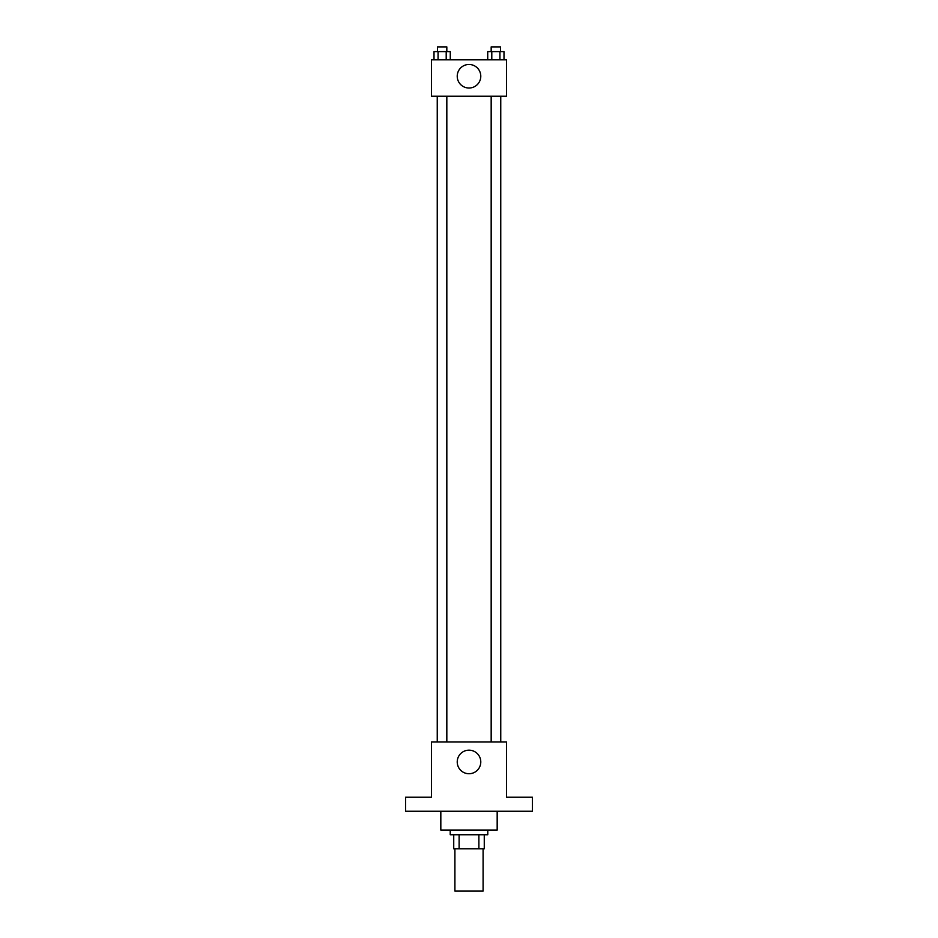 <?xml version="1.0" encoding="UTF-8"?>
<svg xmlns="http://www.w3.org/2000/svg" width="938" height="938" viewBox="0 0 938 938"><rect width="100%" height="100%" fill="white"/><g stroke="black" fill="none" stroke-linecap="round" stroke-linejoin="round"><path stroke-width="1.41" d="M454.907 848.831L454.907 891.1L483.093 891.1L483.093 848.831M478.884 834.738L478.884 848.831L453.734 848.831L453.734 834.738M478.884 848.831L484.266 848.831L484.266 834.738L484.266 848.831M487.783 830.048L487.783 834.738L450.217 834.738L450.217 830.048M459.116 834.738L459.116 848.831M440.825 811.264L440.825 830.048L497.175 830.048L497.175 811.264M532.409 811.264L405.591 811.264L405.591 797.171L431.433 797.171L431.433 741.981L506.567 741.981L506.567 797.171L532.409 797.171L532.409 811.264M480.784 761.949A11.784 11.784 0 0 1 463.114 772.15A11.784 11.784 0 0 1 463.114 751.748A11.784 11.784 0 0 1 480.784 761.949M500.751 96.215L500.751 741.981M491.172 741.981L491.172 96.215M446.828 96.215L446.828 741.981M506.567 96.215L431.433 96.215L431.433 59.821L506.567 59.821L506.567 96.215M480.784 76.248A11.784 11.784 0 0 1 463.114 86.448A11.784 11.784 0 0 1 463.114 66.047A11.784 11.784 0 0 1 480.784 76.248M503.999 59.821L503.999 51.602L487.725 51.602L487.725 59.821M499.931 51.602L499.931 59.821M491.793 51.602L491.793 59.821M491.172 51.602L491.172 46.9L500.564 46.9L500.564 51.602M450.275 59.821L450.275 51.602L434.001 51.602L434.001 59.821M446.207 51.602L446.207 59.821M438.069 51.602L438.069 59.821M437.436 51.602L437.436 46.9L446.828 46.9L446.828 51.602M437.249 96.215L437.249 741.981M500.564 741.981L500.564 96.215M437.436 96.215L437.436 741.981"/></g></svg>
